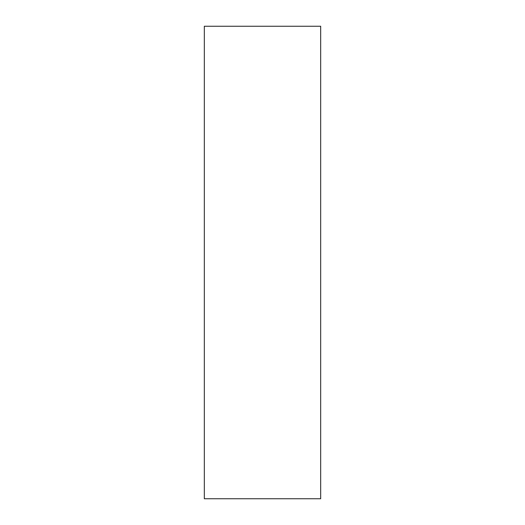 <?xml version="1.0" encoding="UTF-8"?>
<svg xmlns="http://www.w3.org/2000/svg" width="525" height="525" viewBox="0 0 525 525"><rect width="100%" height="100%" fill="white"/><g stroke="black" fill="none" stroke-linecap="round" stroke-linejoin="round"><path stroke-width="0.79" d="M320.677 498.75L320.677 26.25L204.323 26.25L204.323 498.75L320.677 498.75"/></g></svg>
